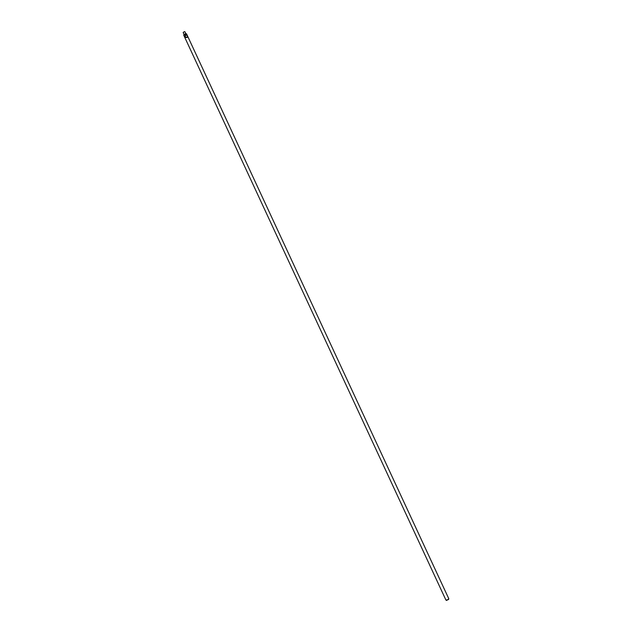 <?xml version="1.0" encoding="UTF-8"?>
<svg xmlns="http://www.w3.org/2000/svg" width="632" height="632" viewBox="0 0 632 632"><rect width="100%" height="100%" fill="white"/><g stroke="black" fill="none" stroke-linecap="round" stroke-linejoin="round"><path stroke-width="0.95" d="M448.815 598.773L186.535 33.812L185.302 33.796L183.715 35.123L445.939 600.108L447.985 599.673L448.696 598.67M185.674 34.594L186.851 35.044L187.657 36.79L187.048 37.549L185.784 37.438L184.971 35.684L185.674 34.594M446.555 600.376L448.57 599.247M185.824 33.662L184.939 31.758L184.173 31.758L183.177 32.58L184.062 34.483M184.702 31.663L183.264 32.335M186.851 35.044L184.971 35.684M185.784 37.438L187.657 36.79M448.475 599.626L448.617 599.199M446.808 600.4L446.397 600.234"/></g></svg>
